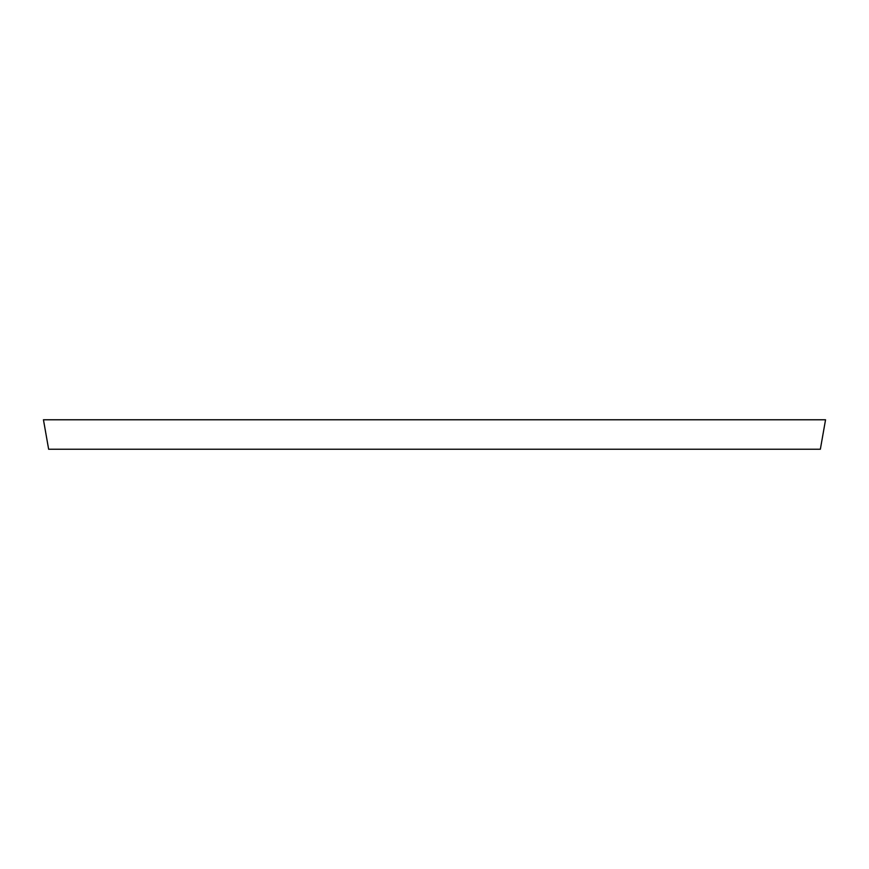 <?xml version="1.0" encoding="UTF-8"?>
<svg xmlns="http://www.w3.org/2000/svg" width="869" height="869" viewBox="0 0 869 869"><rect width="100%" height="100%" fill="white"/><g stroke="black" fill="none" stroke-linecap="round" stroke-linejoin="round"><path stroke-width="1.3" d="M825.55 419.77L820.358 449.23L48.642 449.23L43.45 419.77L825.55 419.77"/></g></svg>
